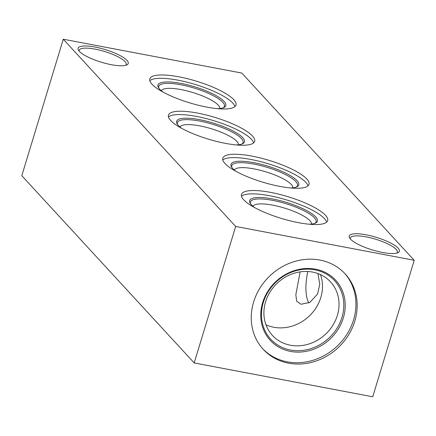 <?xml version="1.0" encoding="UTF-8"?>
<svg xmlns="http://www.w3.org/2000/svg" width="436" height="436" viewBox="0 0 436 436"><rect width="100%" height="100%" fill="white"/><g stroke="black" fill="none" stroke-linecap="round" stroke-linejoin="round"><path stroke-width="0.65" d="M317.92 273.53L319.757 284.218L317.588 293.989L309.849 302.421L301.031 304.268L296.644 301.183L295.842 294.682L300.121 271.868M320.814 297.488A39.502 35.136 -42.6 0 1 265.949 324.755A39.502 35.136 137.4 0 0 320.814 297.488A39.502 35.136 137.4 0 0 320.449 274.571A39.502 35.136 -42.6 0 1 320.814 297.488M344.554 273.236A55.688 49.535 -42.6 0 1 336.538 346.729A55.688 49.535 -42.6 0 1 262.63 348.669M262.641 302.644A44.418 39.507 -42.6 0 1 333.976 278.5A44.418 39.507 -42.6 0 1 312.334 349.732A44.418 39.507 -42.6 0 1 262.641 302.644M307.849 271.492A30.515 11.636 -79.3 0 0 308.781 302.976A30.515 11.636 100.7 0 1 307.849 271.492M354.784 321.201A55.688 49.535 137.4 0 0 345.17 273.89A55.688 49.535 137.4 0 0 294.049 261.655A55.688 49.535 137.4 0 0 253.616 302.023A55.688 49.535 137.4 0 0 263.235 349.334A55.688 49.535 137.4 0 0 314.356 361.569A55.688 49.535 137.4 0 0 354.784 321.201M414.2 260.287L235.669 226.448L194.2 362.937L372.731 396.782L414.2 260.287L241.8 73.063L63.269 39.218L235.669 226.448M194.2 362.937L21.8 175.713L63.269 39.218M149.804 80.704A45.044 11.352 -163.1 0 1 195.186 84.448A45.044 11.352 -163.1 0 1 234.977 106.58M163.069 92.1A35.43 8.933 -163.1 0 1 159.701 89.211A35.43 8.933 -163.1 0 1 158.481 87.592A35.43 8.933 -163.1 0 1 194.483 86.764A35.43 8.933 -163.1 0 1 223.941 107.479A35.43 8.933 -163.1 0 1 217.613 108.673M168.46 116.968A45.044 11.352 -163.1 0 1 213.842 120.712A45.044 11.352 -163.1 0 1 253.632 142.845M181.725 128.364A35.43 8.933 -163.1 0 1 178.357 125.475A35.43 8.933 -163.1 0 1 177.136 123.857A35.43 8.933 -163.1 0 1 213.139 123.028A35.43 8.933 -163.1 0 1 242.596 143.744A35.43 8.933 -163.1 0 1 236.274 144.937M222.823 160.001A45.044 11.352 -163.1 0 1 268.2 163.745A45.044 11.352 -163.1 0 1 307.996 185.878M236.089 171.397A35.43 8.933 -163.1 0 1 232.72 168.509A35.43 8.933 -163.1 0 1 231.494 166.89A35.43 8.933 -163.1 0 1 267.497 166.061A35.43 8.933 -163.1 0 1 296.954 186.777A35.43 8.933 -163.1 0 1 290.632 187.971M241.479 196.265A45.044 11.352 -163.1 0 1 286.861 200.01A45.044 11.352 -163.1 0 1 326.651 222.142M254.744 207.661A35.43 8.933 -163.1 0 1 251.376 204.767A35.43 8.933 -163.1 0 1 250.15 203.154A35.43 8.933 -163.1 0 1 286.152 202.326A35.43 8.933 -163.1 0 1 315.61 223.041A35.43 8.933 -163.1 0 1 309.288 224.229M306.83 179.027A45.044 11.352 16.9 0 0 260.483 157.995A45.044 11.352 16.9 0 0 222.818 158.175A45.044 11.352 16.9 0 0 225.003 163.516A45.044 11.352 16.9 0 0 271.35 184.542A45.044 11.352 16.9 0 0 309.015 184.363A45.044 11.352 16.9 0 0 306.83 179.027M350.5 239.124A26.209 6.605 -163.1 0 1 349.596 237.925A26.209 6.605 -163.1 0 1 376.224 237.315A26.209 6.605 -163.1 0 1 398.014 252.635A26.209 6.605 -163.1 0 1 374.159 250.477A26.209 6.605 -163.1 0 1 350.5 239.124M79.363 51.361A26.209 6.605 -163.1 0 1 78.458 50.162A26.209 6.605 -163.1 0 1 105.087 49.551A26.209 6.605 -163.1 0 1 126.876 64.877A26.209 6.605 -163.1 0 1 103.021 62.713A26.209 6.605 -163.1 0 1 79.363 51.361M243.659 199.781A45.044 11.352 -163.1 0 1 241.473 194.44A45.044 11.352 -163.1 0 1 287.874 196.669A45.044 11.352 -163.1 0 1 327.67 220.627A45.044 11.352 -163.1 0 1 290.005 220.807A45.044 11.352 -163.1 0 1 243.659 199.781M170.64 120.483A45.044 11.352 -163.1 0 1 168.454 115.142A45.044 11.352 -163.1 0 1 214.855 117.377A45.044 11.352 -163.1 0 1 254.651 141.329A45.044 11.352 -163.1 0 1 216.986 141.515A45.044 11.352 -163.1 0 1 170.64 120.483M151.984 84.219A45.044 11.352 -163.1 0 1 149.799 78.878A45.044 11.352 -163.1 0 1 196.2 81.112A45.044 11.352 -163.1 0 1 235.996 105.065A45.044 11.352 -163.1 0 1 198.331 105.25A45.044 11.352 -163.1 0 1 151.984 84.219M350.315 238.917A24.569 6.191 -163.1 0 1 350.337 238.007A24.569 6.191 -163.1 0 1 370.878 237.909A24.569 6.191 -163.1 0 1 396.161 249.381A24.569 6.191 -163.1 0 1 397.349 252.291A24.569 6.191 -163.1 0 1 396.864 253.06M79.178 51.154A24.569 6.191 -163.1 0 1 79.199 50.249A24.569 6.191 -163.1 0 1 99.74 50.151A24.569 6.191 -163.1 0 1 125.023 61.618A24.569 6.191 -163.1 0 1 126.211 64.533A24.569 6.191 -163.1 0 1 125.721 65.296M314.896 223.346A34.324 8.649 16.9 0 0 316.089 221.875A34.324 8.649 16.9 0 0 314.421 217.804A34.324 8.649 16.9 0 0 279.105 201.781A34.324 8.649 16.9 0 0 250.406 201.917A34.324 8.649 16.9 0 0 250.58 203.803A34.324 8.649 -163.1 0 1 250.406 201.917A34.324 8.649 -163.1 0 1 254.891 199.29A34.324 8.649 -163.1 0 1 293.139 206.092A34.324 8.649 -163.1 0 1 316.089 221.875A34.324 8.649 -163.1 0 1 314.896 223.346M296.24 187.082A34.324 8.649 16.9 0 0 297.428 185.611A34.324 8.649 16.9 0 0 295.766 181.54A34.324 8.649 16.9 0 0 260.45 165.517A34.324 8.649 16.9 0 0 231.75 165.653A34.324 8.649 16.9 0 0 231.925 167.538A34.324 8.649 -163.1 0 1 231.75 165.653A34.324 8.649 -163.1 0 1 280.168 172.095A34.324 8.649 -163.1 0 1 295.766 181.54A34.324 8.649 -163.1 0 1 297.428 185.611A34.324 8.649 -163.1 0 1 296.24 187.082M241.876 144.049A34.324 8.649 16.9 0 0 243.07 142.577A34.324 8.649 16.9 0 0 220.12 126.8A34.324 8.649 16.9 0 0 181.872 119.993A34.324 8.649 16.9 0 0 177.387 122.62A34.324 8.649 16.9 0 0 177.561 124.505A34.324 8.649 -163.1 0 1 177.387 122.62A34.324 8.649 -163.1 0 1 206.092 122.483A34.324 8.649 -163.1 0 1 241.402 138.512A34.324 8.649 -163.1 0 1 243.07 142.577A34.324 8.649 -163.1 0 1 241.876 144.049M223.221 107.785A34.324 8.649 16.9 0 0 224.415 106.313A34.324 8.649 16.9 0 0 203.797 91.418A34.324 8.649 16.9 0 0 158.731 86.355A34.324 8.649 16.9 0 0 158.906 88.241A34.324 8.649 -163.1 0 1 158.731 86.355A34.324 8.649 -163.1 0 1 203.797 91.418A34.324 8.649 -163.1 0 1 222.747 102.247A34.324 8.649 -163.1 0 1 224.415 106.313A34.324 8.649 -163.1 0 1 223.221 107.785M263.306 302.464A43.306 38.521 137.4 0 0 270.783 339.257A43.306 38.521 137.4 0 0 310.536 348.773A43.306 38.521 137.4 0 0 341.977 317.375A43.306 38.521 137.4 0 0 334.499 280.582A43.306 38.521 137.4 0 0 294.747 271.072A43.306 38.521 137.4 0 0 263.306 302.464A43.306 38.521 -42.6 0 1 294.747 271.072A43.306 38.521 -42.6 0 1 334.499 280.582A43.306 38.521 -42.6 0 1 341.977 317.375A43.306 38.521 -42.6 0 1 310.536 348.773A43.306 38.521 -42.6 0 1 270.783 339.257A43.306 38.521 -42.6 0 1 263.306 302.464M311.424 224.082A30.515 7.69 16.9 0 0 288.992 209.553A30.515 7.69 16.9 0 0 255.447 204.582A30.515 7.69 16.9 0 0 253.049 206.348M292.769 187.823A30.515 7.69 16.9 0 0 277.372 176.013A30.515 7.69 16.9 0 0 234.394 170.084M238.405 144.79A30.515 7.69 16.9 0 0 236.879 141.378A30.515 7.69 16.9 0 0 205.879 127.23A30.515 7.69 16.9 0 0 180.035 127.05M219.749 108.526A30.515 7.69 16.9 0 0 218.218 105.114A30.515 7.69 16.9 0 0 187.224 90.966A30.515 7.69 16.9 0 0 161.375 90.786M265.584 301.837A39.502 35.136 137.4 0 0 272.402 335.398A39.502 35.136 137.4 0 0 325.261 334.488A39.502 35.136 137.4 0 0 330.521 281.885A39.502 35.136 137.4 0 0 294.262 273.203A39.502 35.136 137.4 0 0 265.584 301.837"/></g></svg>
